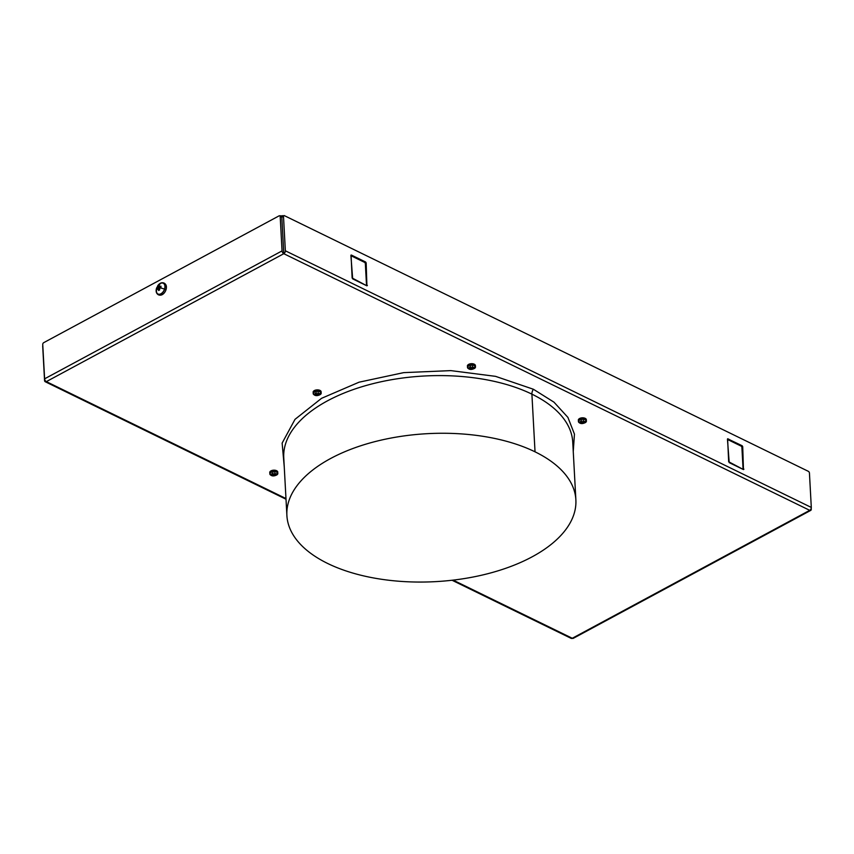 <?xml version="1.0" encoding="UTF-8"?>
<svg xmlns="http://www.w3.org/2000/svg" width="854" height="854" viewBox="0 0 854 854"><rect width="100%" height="100%" fill="white"/><g stroke="black" fill="none" stroke-linecap="round" stroke-linejoin="round"><path stroke-width="1.28" d="M279.792 215.795L280.603 216.201A1.462 0.929 116 0 1 281.009 216.948L280.197 216.553A1.462 0.929 -64 0 0 279.792 215.795A1.462 0.929 -64 0 0 279.077 215.859L43.725 342.657A1.462 0.929 -64 0 0 42.743 344.472A1.462 0.929 116 0 1 43.725 342.657L279.077 215.859A1.462 0.929 116 0 1 280.197 216.553L282.055 250.895A2.338 1.356 61.7 0 0 283.795 253.702L46.34 381.621A2.338 1.484 116 0 1 44.557 380.521L42.7 346.169A1.462 0.854 -118.3 0 1 42.807 345.603A1.462 0.854 61.7 0 0 42.7 346.169L44.557 380.521A2.338 1.484 -64 0 0 45.209 381.717A2.338 1.484 -64 0 0 46.34 381.621L285.973 498.555L46.34 381.621L283.795 253.702L809.731 510.34L572.287 638.269A2.338 1.484 116 0 1 571.155 638.365L452.054 580.25M453.132 580.122L572.287 638.269L453.132 580.122M573.247 451.51L574.454 434.142L567.91 417.392L553.968 402.159L533.366 389.243L495.533 376.347L450.773 370.615L403.664 372.632L359.075 382.186L321.563 398.316L295.014 419.335L282.14 443.098L284.275 467.159L282.14 443.098L295.014 419.335L321.563 398.316L359.075 382.186L403.664 372.632L450.773 370.615L495.533 376.347L533.366 389.243A5.85 3.694 -64 0 0 531.903 394.153A144.7 74.095 -3.1 0 1 572.746 442.169A144.7 74.095 176.9 0 0 531.903 394.153L535.031 451.819A144.7 74.095 -3.1 0 1 532.127 556.829A144.7 74.095 -3.1 0 1 327.733 563.501A144.7 74.095 -3.1 0 1 330.626 458.502A144.7 74.095 -3.1 0 1 535.031 451.819L531.903 394.153A144.7 74.095 176.9 0 0 372.034 383.905A144.7 74.095 176.9 0 0 283.763 457.819A144.7 74.095 -3.1 0 1 372.034 383.905A144.7 74.095 -3.1 0 1 531.903 394.153A5.85 3.694 116 0 1 533.366 389.243L553.968 402.159L567.91 417.392L574.454 434.142L573.247 451.51M320.933 391.185L320.976 391.228C317.592 389.21 314.977 389.541 313.108 392.199A4.024 2.06 -3.1 0 1 316.514 389.968A4.024 2.06 -3.1 0 1 320.987 391.271A4.024 2.06 -3.1 0 1 321.125 391.762L321.125 391.762A4.024 2.06 176.9 0 0 320.987 391.271L321.019 392.701A3.971 2.039 -3.1 0 1 320.303 394.548A3.971 2.039 176.9 0 0 321.019 392.701A5.85 4.878 151 0 1 318.766 394.281L319.268 393.502L318.649 393.203L317.272 394.11L315.895 393.288L315.211 393.662L315.756 394.826A5.85 4.878 151 0 1 313.375 394.1A3.971 2.039 176.9 0 0 314.229 394.868A3.971 2.039 -3.1 0 1 313.375 394.1L313.375 394.1A3.971 2.039 -3.1 0 1 316.129 391.484A3.971 2.039 -3.1 0 1 321.019 392.701L321.061 392.605A4.024 2.06 176.9 0 0 316.588 391.292A4.024 2.06 176.9 0 0 313.172 393.523A4.024 2.06 176.9 0 0 313.322 394.014L313.322 394.014A4.024 2.06 -3.1 0 1 313.172 393.523A4.024 2.06 -3.1 0 1 316.588 391.292A4.024 2.06 -3.1 0 1 321.061 392.605L320.987 391.271A4.024 2.06 176.9 0 0 316.514 389.968A4.024 2.06 176.9 0 0 313.108 392.199A4.024 2.06 176.9 0 0 313.247 392.68M586.154 419.143L586.196 419.175C582.812 417.168 580.197 417.489 578.329 420.147A4.024 2.06 -3.1 0 1 581.745 417.916A4.024 2.06 -3.1 0 1 586.207 419.229A4.024 2.06 -3.1 0 1 586.356 419.709A4.024 2.06 176.9 0 0 586.207 419.229L586.239 420.659A3.971 2.039 -3.1 0 1 585.524 422.495A3.971 2.039 176.9 0 0 586.239 420.659A5.85 4.878 151 0 1 583.987 422.228L584.488 421.46L583.869 421.15L582.492 422.057L581.115 421.246L580.432 421.609L580.976 422.783A5.85 4.878 151 0 1 578.596 422.047A3.971 2.039 176.9 0 0 579.45 422.826A3.971 2.039 -3.1 0 1 578.596 422.047L578.596 422.047A3.971 2.039 -3.1 0 1 581.35 419.431A3.971 2.039 -3.1 0 1 586.239 420.659L586.282 420.552A4.024 2.06 176.9 0 0 581.809 419.25A4.024 2.06 176.9 0 0 578.393 421.481A4.024 2.06 176.9 0 0 578.542 421.972L578.542 421.972A4.024 2.06 -3.1 0 1 578.393 421.481A4.024 2.06 -3.1 0 1 581.809 419.25A4.024 2.06 -3.1 0 1 586.282 420.552L586.207 419.229A4.024 2.06 176.9 0 0 581.745 417.916A4.024 2.06 176.9 0 0 578.329 420.147A4.024 2.06 176.9 0 0 578.468 420.638M44.611 378.824L42.743 344.472L44.611 378.824L282.055 250.895L44.611 378.824A2.338 1.356 61.7 0 0 46.34 381.621A2.338 1.356 -118.3 0 1 44.611 378.824M158.588 294.481A6.245 3.95 -64 0 0 166.007 289.741A6.245 3.95 -64 0 0 163.979 283.443M810.734 510.393A2.338 1.356 61.7 0 0 811.257 509.133A2.338 1.356 -118.3 0 1 809.731 510.34A2.338 1.356 61.7 0 0 810.734 510.393L573.29 638.322A2.338 1.356 -118.3 0 1 572.287 638.269L809.731 510.34A2.338 1.484 -64 0 0 811.3 507.436L809.443 473.084A1.462 0.854 61.7 0 0 808.354 471.333L284.446 215.688A1.462 0.854 61.7 0 0 283.816 215.646A1.462 0.854 61.7 0 0 283.496 216.436L285.353 250.788L283.496 216.436A1.462 0.854 -118.3 0 1 284.446 215.688L808.354 471.333A1.462 0.854 -118.3 0 1 809.443 473.084L811.3 507.436L285.353 250.788A2.338 1.484 116 0 1 283.795 253.702L281.756 216.094L280.934 215.688L281.009 216.948L280.934 215.688L280.283 216.041L281.756 216.094L283.795 253.702A2.338 1.484 -64 0 0 285.353 250.788L811.3 507.436A2.338 1.484 116 0 1 809.731 510.34L283.795 253.702A2.338 1.356 -118.3 0 1 282.055 250.895L280.197 216.553L281.009 216.948A1.462 0.929 -64 0 0 280.112 216.169M811.257 509.133L811.204 508.301L811.257 509.133M366.91 285.834L366.163 262.883L365.619 262.007L351.378 255.058L350.898 255.431L352.67 278.874L366.91 285.834L352.126 277.998L351.069 255.036L365.619 262.007L364.786 262.456L350.919 255.688L364.786 262.456L365.619 262.007L366.163 262.883L365.331 263.331L364.786 262.456L365.331 263.331L366.163 262.883L366.91 285.834M743.46 469.572L742.713 446.631L727.918 438.796L727.448 439.18L729.209 462.622L743.46 469.572L728.665 461.747L727.608 438.785L742.169 445.756L741.336 446.204L727.459 439.436L741.336 446.204L742.169 445.756L742.713 446.631L741.88 447.08L741.336 446.204L741.88 447.08L742.713 446.631L743.46 469.572M283.517 216.094A1.462 0.854 61.7 0 0 282.663 216.895L283.496 216.436L282.663 216.895A1.462 0.854 -118.3 0 1 282.984 216.105L283.816 215.646M366.793 285.77L367.391 285.449L366.793 285.77M366.537 285.642L365.331 263.331L366.537 285.642M743.343 469.508L743.93 469.188L743.343 469.508M743.087 469.39L741.88 447.08L743.087 469.39M282.663 216.895L282.589 215.635L283.25 215.955L282.589 215.635L282.663 216.895M281.756 216.094L282.589 215.635L281.756 216.094M570.536 637.404A2.338 1.484 -64 0 0 572.287 638.269A2.338 1.356 61.7 0 0 573.792 637.458M327.733 563.501A144.7 74.095 176.9 0 0 487.602 573.749A144.7 74.095 176.9 0 0 575.874 499.836A144.7 74.095 176.9 0 0 535.031 451.819A144.7 74.095 176.9 0 0 375.162 441.571A144.7 74.095 176.9 0 0 286.891 515.485A144.7 74.095 176.9 0 0 327.733 563.501M159.378 285.172L159.122 286.763L160.627 287.499L159.122 286.763L159.378 285.172L158.321 285.738L159.378 285.172M156.645 287.894L160.477 283.432A5.989 3.79 116 0 1 164.523 289.079A7.601 1.302 -162.1 0 0 159.687 287.809L159.634 289.933L158.588 290.499L158.15 288.577L159.42 289.196L158.15 288.577L158.588 290.499L159.634 289.933L159.687 287.809A7.601 1.302 17.9 0 1 164.523 289.079A5.989 3.79 116 0 1 160.168 294.096A5.989 3.79 116 0 1 156.431 291.726L156.645 287.894A7.601 1.302 17.9 0 1 157.702 287.584L157.019 289.538L158.15 288.577L157.019 289.538L156.955 288.278L157.905 288.748L156.955 288.278L157.702 287.584A7.601 1.302 -162.1 0 0 156.645 287.894A7.601 1.302 -162.1 0 0 156.72 288.204A5.989 3.79 -64 0 0 158.812 294.256A5.989 3.79 -64 0 0 164.523 289.079A5.989 3.79 -64 0 0 162.612 283.048A5.989 3.79 -64 0 0 156.912 287.681M159.164 286.154L158.321 285.738L159.164 286.154M158.075 287.328L158.321 285.738L157.702 287.584L159.346 287.947L158.075 287.328M161.353 282.877A6.245 3.95 -64 0 0 157.734 285.748A6.245 3.95 116 0 1 163.349 283.016A6.245 3.95 116 0 1 164.694 289.09A6.245 3.95 -64 0 0 161.353 282.877C163.498 282.45 165.057 283.208 166.039 285.161A6.245 3.95 116 0 1 166.007 289.741L164.694 289.09A6.245 3.95 116 0 1 158.727 294.502A6.245 3.95 116 0 1 156.56 288.182A6.245 3.95 116 0 1 156.57 288.15A6.245 3.95 -64 0 0 156.56 288.182A6.245 3.95 -64 0 0 156.528 292.762A6.245 3.95 -64 0 0 160.584 294.16A6.245 3.95 -64 0 0 164.694 289.09L166.007 289.741A6.245 3.95 116 0 1 161.214 295.057C159.068 295.473 157.51 294.715 156.528 292.762M159.687 287.809L161 287.392L160.936 286.143L159.122 286.763L160.936 286.143L161 287.392L159.687 287.809M313.888 390.886A3.875 1.986 -3.1 0 1 320.207 390.545M320.976 391.228L321.2 393.096A4.024 2.06 176.9 0 0 321.061 392.605A4.024 2.06 -3.1 0 1 321.2 393.096A4.024 2.06 -3.1 0 1 321.072 393.683M321.019 392.701A3.971 2.039 176.9 0 0 316.129 391.484A3.971 2.039 176.9 0 0 313.375 394.1A5.85 4.878 -29 0 0 315.756 394.826L318.168 395.359L319.236 394.922L318.318 394.623L318.766 394.281A5.85 4.878 -29 0 0 321.019 392.701M317.346 395.007L317.09 394.057L317.144 395.007A5.658 3.576 116 0 1 316.183 395.231L315.969 395.156A5.199 3.021 -118.3 0 1 315.446 394.911A5.199 3.021 61.7 0 0 315.969 395.156L316.183 395.231A5.658 3.576 -64 0 0 317.144 395.007L317.304 394.142L317.346 395.007A5.658 3.288 61.7 0 0 318.243 395.167A5.658 3.288 -118.3 0 1 317.346 395.007L317.346 395.007M318.222 394.623L318.243 395.167L318.222 394.623M318.446 395.082L318.446 395.082A5.199 3.288 -64 0 0 318.99 394.794A5.199 3.288 116 0 1 318.446 395.082L318.446 395.082M315.873 394.794L315.756 394.826A5.797 3.662 -64 0 0 316.204 394.687A5.797 3.373 -118.3 0 1 315.243 393.929L315.254 393.641A5.327 3.373 -64 0 0 315.895 393.288L316.322 393.352A5.797 3.373 61.7 0 0 317.272 394.11A5.797 3.662 -64 0 0 318.232 393.288L318.649 393.203A5.327 3.096 61.7 0 0 319.268 393.502L319.108 393.651A5.658 3.576 116 0 1 318.617 394.11A5.658 3.576 116 0 1 318.19 394.441L318.136 393.47M318.307 393.31L318.254 393.299A5.658 3.576 116 0 1 317.368 394.046L317.165 394.057A5.658 3.288 -118.3 0 1 316.29 393.374L316.332 394.505L316.268 393.395L315.393 393.769A5.658 3.288 61.7 0 0 316.332 394.505A5.658 3.288 -118.3 0 1 315.393 393.769L315.393 393.769M318.606 393.235L318.606 393.235A5.199 3.021 -118.3 0 0 319.108 393.47L319.268 393.801A5.797 3.662 116 0 1 318.766 394.281A5.797 3.662 116 0 1 318.318 394.623L318.318 394.623A5.797 3.373 61.7 0 0 319.247 394.783L319.129 394.772M315.927 393.31L315.927 393.31A5.199 3.288 116 0 1 315.393 393.587L315.35 393.662M318.296 393.31L317.357 394.121L316.236 393.374M318.179 394.548L318.19 394.441A5.658 3.576 -64 0 0 318.617 394.11A5.658 3.576 -64 0 0 319.108 393.651M319.097 394.794L319.236 394.922A5.327 3.373 116 0 1 318.585 395.263L318.168 395.359A5.797 3.373 -118.3 0 1 317.25 395.199L317.25 395.199A5.797 3.662 116 0 1 316.268 395.423L315.841 395.359A5.327 3.096 -118.3 0 1 315.211 395.05L315.372 394.836M315.361 394.858L315.222 394.911A5.797 3.662 -64 0 0 315.756 394.826L315.233 393.256M277.571 471.493L277.614 471.536C274.23 469.519 271.615 469.849 269.736 472.508A4.024 2.06 -3.1 0 1 273.152 470.276A4.024 2.06 -3.1 0 1 277.625 471.579A4.024 2.06 -3.1 0 1 277.763 472.07A4.024 2.06 176.9 0 0 277.625 471.579L277.625 471.579A4.024 2.06 176.9 0 0 273.152 470.276A4.024 2.06 176.9 0 0 269.736 472.508A4.024 2.06 176.9 0 0 269.885 472.988M270.526 471.194A3.875 1.986 -3.1 0 1 276.845 470.853M277.699 472.913A4.024 2.06 176.9 0 0 273.227 471.6A4.024 2.06 176.9 0 0 269.811 473.831A4.024 2.06 176.9 0 0 269.96 474.322L270.003 474.408A3.971 2.039 176.9 0 0 270.867 475.176A3.971 2.039 -3.1 0 1 270.003 474.408L269.971 474.365A4.024 2.06 -3.1 0 1 269.811 473.831A4.024 2.06 -3.1 0 1 273.227 471.6A4.024 2.06 -3.1 0 1 277.699 472.913L277.625 471.579L277.699 472.913A4.024 2.06 -3.1 0 1 277.838 473.404A4.024 2.06 176.9 0 0 277.699 472.913L277.699 472.913M277.614 471.536L277.838 473.404A4.024 2.06 -3.1 0 1 277.71 473.981M277.838 473.404L276.942 474.856A3.971 2.039 176.9 0 0 277.657 473.009A3.971 2.039 176.9 0 0 272.768 471.792A3.971 2.039 176.9 0 0 270.003 474.408A3.971 2.039 -3.1 0 1 272.768 471.792A3.971 2.039 -3.1 0 1 277.657 473.009A5.85 4.878 151 0 1 275.394 474.589L275.906 473.81L275.287 473.511L273.91 474.418L272.533 473.596L271.882 473.949L272.383 475.134A5.85 4.878 151 0 1 270.003 474.408A5.85 4.878 -29 0 0 272.383 475.134L274.807 475.667L275.874 475.23L274.956 474.931L275.394 474.589A5.85 4.878 -29 0 0 277.657 473.009A3.971 2.039 -3.1 0 1 276.942 474.856C274.358 476.158 272.33 476.265 270.867 475.176L269.736 472.508M273.985 475.315L273.728 474.365L273.771 475.315A5.658 3.576 116 0 1 272.821 475.539L272.607 475.464A5.199 3.021 -118.3 0 1 272.084 475.219A5.199 3.021 61.7 0 0 272.607 475.464L272.821 475.539A5.658 3.576 -64 0 0 273.771 475.315L273.931 474.45L273.985 475.315A5.658 3.288 61.7 0 0 274.881 475.475A5.658 3.288 -118.3 0 1 273.985 475.315L273.985 475.315M274.849 474.931L274.881 475.475L274.849 474.931M275.084 475.39L275.084 475.39A5.199 3.288 -64 0 0 275.628 475.102A5.199 3.288 116 0 1 275.084 475.39L275.084 475.39M272.511 475.102L272.383 475.134A5.797 3.662 -64 0 0 272.842 474.995A5.797 3.373 -118.3 0 1 271.882 474.237L271.882 473.949A5.327 3.373 -64 0 0 272.533 473.596L272.96 473.66A5.797 3.373 61.7 0 0 273.91 474.418A5.797 3.662 -64 0 0 274.86 473.596L275.287 473.511A5.327 3.096 61.7 0 0 275.906 473.81L275.746 473.959A5.658 3.576 116 0 1 275.255 474.418A5.658 3.576 116 0 1 274.817 474.749L274.764 473.789M274.935 473.564L274.86 473.596A5.658 3.576 116 0 1 274.006 474.354L273.803 474.344A5.658 3.288 -118.3 0 1 272.928 473.682L272.96 474.813L272.906 473.703M275.244 473.543L275.244 473.543A5.199 3.021 -118.3 0 0 275.746 473.778L275.906 473.81M272.639 473.628L272.031 474.077A5.658 3.288 61.7 0 0 272.96 474.813A5.658 3.288 -118.3 0 1 272.031 474.077L272.031 474.077M272.565 473.618L272.565 473.618A5.199 3.288 116 0 1 272.031 473.895L271.988 473.981M274.935 473.618L273.995 474.429L272.874 473.682M274.817 474.856L274.956 474.931A5.797 3.373 61.7 0 0 275.885 475.091L275.767 475.08M275.735 475.102L275.874 475.23A5.327 3.373 116 0 1 275.223 475.571L274.807 475.667A5.797 3.373 -118.3 0 1 273.888 475.507L273.888 475.507A5.797 3.662 116 0 1 272.906 475.731L272.469 475.667A5.327 3.096 -118.3 0 1 271.85 475.358L271.988 475.23M271.967 475.208L271.871 473.564M275.906 474.109A5.797 3.662 116 0 1 275.394 474.589A5.797 3.662 116 0 1 274.956 474.931L274.817 474.749A5.658 3.576 -64 0 0 275.255 474.418A5.658 3.576 -64 0 0 275.746 473.959L275.906 474.109M581.094 422.751L580.432 423.008L581.062 423.306L583.389 423.306L584.456 422.869L583.538 422.57L583.987 422.228A5.85 4.878 -29 0 0 586.239 420.659A3.971 2.039 176.9 0 0 581.35 419.431A3.971 2.039 176.9 0 0 578.596 422.047A5.85 4.878 -29 0 0 580.976 422.783A5.797 3.662 -64 0 0 581.425 422.645A5.797 3.373 -118.3 0 1 580.464 421.887L580.474 421.588A5.327 3.373 -64 0 0 581.115 421.246L581.542 421.31A5.797 3.373 61.7 0 0 582.492 422.057A5.797 3.662 -64 0 0 583.453 421.246L583.869 421.15A5.327 3.096 61.7 0 0 584.488 421.46L584.349 421.63A5.658 3.576 116 0 1 583.837 422.068A5.658 3.576 116 0 1 583.41 422.399L583.357 421.428M579.108 418.834A3.875 1.986 -3.1 0 1 585.428 418.492M586.196 419.175L586.42 421.043A4.024 2.06 176.9 0 0 586.282 420.552A4.024 2.06 -3.1 0 1 586.42 421.043A4.024 2.06 -3.1 0 1 586.292 421.63M582.567 422.954L582.311 422.004L582.364 422.965A5.658 3.576 116 0 1 581.403 423.178L581.19 423.114A5.199 3.021 -118.3 0 1 580.667 422.858A5.199 3.021 61.7 0 0 581.19 423.114L581.403 423.178A5.658 3.576 -64 0 0 582.364 422.965L582.524 422.089L582.567 422.954A5.658 3.288 61.7 0 0 583.463 423.114A5.658 3.288 -118.3 0 1 582.567 422.954L582.567 422.954M583.399 422.506L583.538 422.57A5.797 3.373 61.7 0 0 584.467 422.73L584.349 422.73M583.666 423.029L583.666 423.029A5.199 3.288 -64 0 0 584.211 422.741A5.199 3.288 116 0 1 583.666 423.029L583.666 423.029M583.528 421.257L583.474 421.257A5.658 3.576 116 0 1 582.588 422.004L582.385 421.983A5.658 3.288 -118.3 0 1 581.51 421.321L581.51 421.321M583.826 421.182L583.826 421.182A5.199 3.021 -118.3 0 0 584.328 421.417L584.488 421.46M581.222 421.278L580.613 421.727A5.658 3.288 61.7 0 0 581.553 422.463L581.489 421.353L581.553 422.463A5.658 3.288 -118.3 0 1 580.613 421.727L580.613 421.727M581.147 421.268L581.147 421.268A5.199 3.288 116 0 1 580.613 421.545L580.571 421.62M583.517 421.257L582.407 422.079L581.457 421.321M583.57 422.549L583.41 422.399A5.658 3.576 -64 0 0 583.837 422.068A5.658 3.576 -64 0 0 584.328 421.598L584.488 421.759A5.797 3.662 116 0 1 583.987 422.228A5.797 3.662 116 0 1 583.538 422.57M584.317 422.751L584.456 422.869A5.327 3.373 116 0 1 583.805 423.221L583.389 423.306A5.797 3.373 -118.3 0 1 582.471 423.146L582.471 423.146A5.797 3.662 116 0 1 581.489 423.37L581.062 423.306A5.327 3.096 -118.3 0 1 580.432 423.008L580.571 422.879M580.453 421.203L580.474 422.879A5.797 3.662 -64 0 0 580.976 422.783L580.592 422.783M475.368 367.498A4.024 2.06 -3.1 0 0 475.497 366.91A4.024 2.06 176.9 0 0 475.347 366.419L475.272 365.096L475.347 366.419A4.024 2.06 -3.1 0 1 475.497 366.91L475.262 365.053C471.888 363.035 469.262 363.356 467.394 366.014A4.024 2.06 -3.1 0 1 470.81 363.783A4.024 2.06 -3.1 0 1 475.272 365.096A4.024 2.06 -3.1 0 1 475.422 365.587A4.024 2.06 176.9 0 0 475.272 365.096L475.272 365.096A4.024 2.06 176.9 0 0 470.81 363.783A4.024 2.06 176.9 0 0 467.394 366.014A4.024 2.06 176.9 0 0 467.544 366.505M468.173 364.701A3.875 1.986 -3.1 0 1 474.504 364.359M475.347 366.419A4.024 2.06 176.9 0 0 470.885 365.117A4.024 2.06 176.9 0 0 467.469 367.348A4.024 2.06 176.9 0 0 467.608 367.839L467.661 367.925A3.971 2.039 176.9 0 0 468.526 368.693A3.971 2.039 -3.1 0 1 467.661 367.925L467.629 367.882A4.024 2.06 -3.1 0 1 467.469 367.348A4.024 2.06 -3.1 0 1 470.885 365.117A4.024 2.06 -3.1 0 1 475.347 366.419L475.347 366.419M475.497 366.91L474.589 368.362A3.971 2.039 176.9 0 0 475.304 366.526A3.971 2.039 176.9 0 0 470.426 365.298A3.971 2.039 176.9 0 0 467.661 367.925A3.971 2.039 -3.1 0 1 470.426 365.298A3.971 2.039 -3.1 0 1 475.304 366.526A5.85 4.878 151 0 1 473.052 368.106L473.564 367.327L472.935 367.017L471.568 367.935L470.18 367.113L469.54 367.455L470.042 368.65A5.85 4.878 151 0 1 467.661 367.925A5.85 4.878 -29 0 0 470.042 368.65L472.465 369.184L473.522 368.747L472.614 368.437L473.052 368.106A5.85 4.878 -29 0 0 475.304 366.526A3.971 2.039 -3.1 0 1 474.589 368.362C472.016 369.675 469.988 369.782 468.526 368.693L467.394 366.014M471.632 368.821L471.376 367.871L471.429 368.832A5.658 3.576 116 0 1 470.469 369.056L470.266 368.981A5.199 3.021 -118.3 0 1 469.743 368.736A5.199 3.021 61.7 0 0 470.266 368.981L470.469 369.056A5.658 3.576 -64 0 0 471.429 368.832L471.589 367.967L471.632 368.821A5.658 3.288 61.7 0 0 472.54 368.981A5.658 3.288 -118.3 0 1 471.632 368.821L471.632 368.821M470.159 368.618L470.042 368.65A5.797 3.662 -64 0 0 470.49 368.512A5.797 3.373 -118.3 0 1 469.54 367.754L469.54 367.455A5.327 3.373 -64 0 0 470.18 367.113L470.618 367.177A5.797 3.373 61.7 0 0 471.568 367.935A5.797 3.662 -64 0 0 472.518 367.113L472.935 367.017A5.327 3.096 61.7 0 0 473.564 367.327L473.404 367.476A5.658 3.576 116 0 1 472.902 367.935A5.658 3.576 116 0 1 472.475 368.266L472.411 367.305M472.742 368.896L472.742 368.896A5.199 3.288 -64 0 0 473.287 368.618A5.199 3.288 116 0 1 472.742 368.896L472.742 368.896M472.817 367.06L472.518 367.113A5.658 3.576 116 0 1 471.664 367.871L471.451 367.861A5.658 3.288 -118.3 0 1 470.575 367.199L470.618 368.33L470.565 367.22M472.902 367.049L472.902 367.049A5.199 3.021 -118.3 0 0 473.404 367.295L473.564 367.327M470.287 367.145L469.689 367.594A5.658 3.288 61.7 0 0 470.618 368.33A5.658 3.288 -118.3 0 1 469.689 367.594L469.689 367.594M470.212 367.135L470.212 367.135A5.199 3.288 116 0 1 469.689 367.412L469.647 367.498M472.593 367.071L471.643 367.946L470.533 367.188M472.593 367.124L473.458 367.369M472.475 368.373L472.636 368.426A5.797 3.373 61.7 0 0 473.532 368.608L473.415 368.597M473.383 368.618L473.522 368.747A5.327 3.373 116 0 1 472.881 369.088L472.465 369.184A5.797 3.373 -118.3 0 1 471.536 369.024L471.536 369.024A5.797 3.662 116 0 1 470.554 369.248L470.127 369.184A5.327 3.096 -118.3 0 1 469.497 368.875L469.636 368.747M469.508 368.736A5.797 3.662 -64 0 0 470.042 368.65L469.508 368.736M469.625 368.725L469.529 367.071M473.564 367.626A5.797 3.662 116 0 1 473.052 368.106A5.797 3.662 116 0 1 472.614 368.437L472.475 368.266A5.658 3.576 -64 0 0 472.902 367.935A5.658 3.576 -64 0 0 473.404 367.476L473.564 367.626M286.005 499.216L45.209 381.717M572.746 442.169L575.874 499.836M283.763 457.819L286.891 515.485M321.2 393.096L320.303 394.548C317.72 395.85 315.692 395.957 314.229 394.868L313.108 392.199M319.193 394.804L318.136 394.505L318.04 392.584M315.82 394.847L316.268 392.626M319.161 393.545L318.531 393.235M275.831 475.112L274.774 474.813L274.678 472.892M272.458 475.155L272.906 472.935M275.799 473.853L275.169 473.543M586.42 421.043L585.524 422.495C582.94 423.808 580.912 423.915 579.45 422.826L578.329 420.147M584.414 422.751L583.357 422.452L583.261 420.531M581.04 422.794L581.489 420.584M584.382 421.502L583.752 421.193M473.49 368.618L472.433 368.33L472.326 366.398M470.106 368.661L470.554 366.451"/></g></svg>
